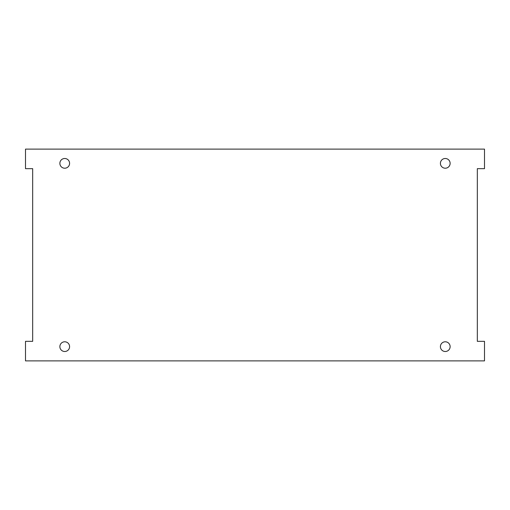 <?xml version="1.0" encoding="UTF-8"?>
<svg xmlns="http://www.w3.org/2000/svg" width="510" height="510" viewBox="0 0 510 510"><rect width="100%" height="100%" fill="white"/><g stroke="black" fill="none" stroke-linecap="round" stroke-linejoin="round"><path stroke-width="0.76" d="M450.132 346.647A4.864 4.864 0 0 1 442.839 350.854A4.864 4.864 0 0 1 442.839 342.433A4.864 4.864 0 0 1 450.132 346.647M69.589 346.647A4.864 4.864 0 0 1 62.296 350.854A4.864 4.864 0 0 1 62.296 342.433A4.864 4.864 0 0 1 69.589 346.647M450.132 163.353A4.864 4.864 0 0 1 442.839 167.567A4.864 4.864 0 0 1 442.839 159.145A4.864 4.864 0 0 1 450.132 163.353M69.589 163.353A4.864 4.864 0 0 1 62.296 167.567A4.864 4.864 0 0 1 62.296 159.145A4.864 4.864 0 0 1 69.589 163.353M477.322 168.67L484.5 168.67L484.5 149.111L25.5 149.111L25.5 168.67L32.678 168.67L32.678 341.33L25.5 341.33L25.5 360.889L484.5 360.889L484.5 341.33L477.322 341.33L477.322 168.67"/></g></svg>
